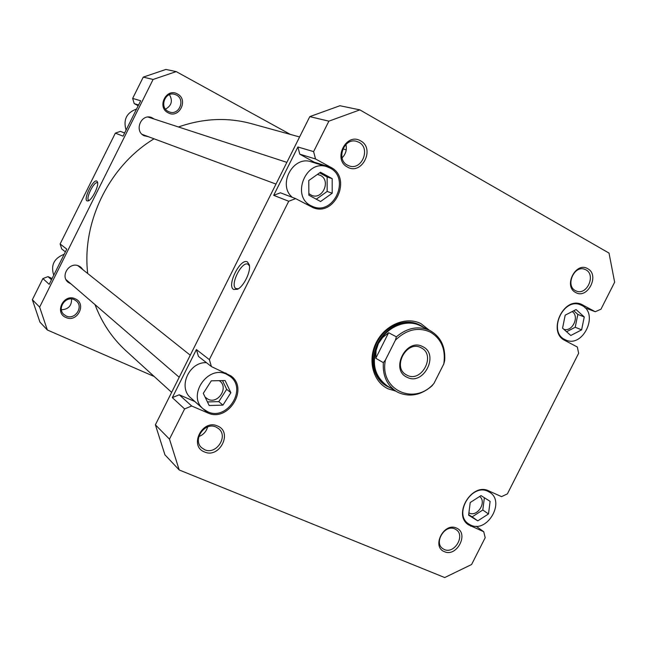 <?xml version="1.0" encoding="UTF-8"?>
<svg xmlns="http://www.w3.org/2000/svg" width="647" height="647" viewBox="0 0 647 647"><rect width="100%" height="100%" fill="white"/><g stroke="black" fill="none" stroke-linecap="round" stroke-linejoin="round"><path stroke-width="0.97" d="M53.725 275.242C50.587 265.205 54.065 258.218 64.174 254.271M126.068 130.096C123.092 119.687 126.586 112.667 136.557 109.044M169.449 94.64C172.943 100.819 171.625 105.655 165.511 109.141M71.574 298.987C71.696 305.821 68.307 309.412 61.425 309.743M177.432 93.977C188.867 99.622 179.098 119.202 168.058 112.756C156.517 107.184 166.384 87.394 177.432 93.977M168.236 111.462L169.74 112.085C179.292 115.441 185.568 99.46 176.429 95.044L174.569 94.308C165.058 91.348 159.211 107.2 168.236 111.462M75.238 298.825C87.062 303.613 77.341 323.079 65.921 317.491C53.992 312.776 63.802 293.107 75.238 298.825M66.188 316.019C74.777 320.33 83.843 307.082 76.427 301.065L74.332 299.698C65.921 295.388 56.742 308.247 63.818 314.426L66.188 316.019M96.872 181.111L97.543 182.09C98.959 185.883 92.173 199.697 88.307 200.893L87.013 200.91C83.131 199.155 93.346 178.653 96.872 181.111M97.681 183.052L97.39 182.826C94.227 180.764 85.299 198.758 88.72 200.287L89.149 200.416M67.523 281.72L69.827 282.893M81.708 268.74L80.139 266.701M71.121 284.009L68.137 282.31C59.864 275.84 69.714 261.202 79.039 266.095L80.835 267.195L83.051 269.807M144.289 135.838L146.869 136.137M152.862 118.619L150.638 117.244M148.446 136.719L144.055 135.716C133.929 131.042 141.014 113.524 151.447 117.463L154.455 119.145M154.237 376.522L47.344 329.986L39.936 322.117L32.35 299.715L42.896 278.558L49.188 284.348L66.746 249.119L60.114 243.984L61.764 249.014L65.379 251.853M60.114 243.984L115.352 133.128L123.051 136.153L140.682 100.77L132.651 98.409L134.212 103.625L138.199 105.744M42.896 278.558L47.999 276.633L51.477 279.763M52.1 278.501L47.999 276.633M115.352 133.128L120.391 131.365L124.62 132.991M290.406 134.43L176.202 71.599L165.899 69.447L143.254 77.122L132.651 98.409M47.344 329.986L39.629 307.115L153.096 79.46L176.202 71.599M39.629 307.115L32.35 299.715M143.254 77.122L153.096 79.46M138.587 104.968L134.212 103.625M299.593 136.97L251.271 123.626C227.453 117.188 203.182 118.304 178.459 126.974M154.059 138.806C109.262 165.786 81.587 222.123 87.709 273.519M95.004 304.616C101.919 322.853 112.255 338.268 126.019 350.844L171.641 392.365M443.81 363.913C445.856 349.194 441.262 338.535 430.037 331.951C417.978 326.808 406.445 329.541 395.43 340.136L396.36 336.812C407.351 327.657 418.52 325.554 429.867 330.488L429.98 330.544C440.704 336.675 445.597 346.703 444.675 360.638L443.81 363.913L433.991 383.364L431.897 385.96C421.173 395.107 410.085 397.355 398.641 392.689L396.279 391.419C386.874 385.159 382.563 375.567 383.347 362.643L375.753 358.26L376.061 350.561L378.382 343.541C370.917 361.713 373.853 375.826 387.189 385.879L396.279 391.419M424.295 327.722L420.291 325.255C406.615 318.316 387.262 325.918 378.552 341.923C369.663 357.831 373.57 378.252 386.744 386.122L390.966 388.184M407.157 377.314C389.785 369.955 406.146 337.491 422.645 346.606C439.742 354.168 423.631 386.089 407.157 377.314M420.987 347.722C406.688 339.772 391.807 367.391 406.365 374.856L407.109 375.252C421.707 383.064 436.24 354.928 421.246 347.86L420.987 347.722M383.347 362.643L385.434 359.975L395.43 340.136M385.434 359.975C378.956 389.85 414.549 406.267 433.991 383.364M375.753 358.26L388.621 332.72L396.36 336.812M420.445 325.813L420.332 325.756C406.542 318.453 386.421 326.848 378.382 343.541L382.636 337.508L388.621 332.72M487.951 491.348C471.833 483.002 453.191 513.985 468.444 523.795L470.83 525.154C487.337 533.282 505.533 501.724 489.763 492.351L487.951 491.348M582.049 305.546L580.505 304.834C563.238 297.191 547.702 331.668 564.831 339.538L565.745 339.974C582.898 348.321 599.235 313.884 582.049 305.546M330.01 168.026L326.945 166.732C305.918 158.968 290.762 196.381 311.078 205.77L312.881 206.587C333.876 215.807 350.658 178.135 330.01 168.026M326.945 166.732L311.361 161.863C293.196 155.054 277.191 184.783 292.266 197.327M226.555 374.265C207.776 364.584 186.724 395.827 203.239 408.92L207.736 411.775C227.218 421.302 247.664 388.701 229.992 376.328L226.555 374.265M206.417 362.652C189.021 361.713 177.642 387.513 190.833 397.937L203.239 408.92M217.505 425.993C233.138 431.937 219.576 458.949 204.476 451.938C188.633 446.139 202.382 418.746 217.505 425.993M204.678 449.722C216.025 455.14 228.528 436.636 218.815 428.799L216.058 427.044C204.953 421.569 192.248 439.612 201.557 447.675L204.678 449.722M360.605 140.884C375.486 148.486 361.81 175.717 347.471 167.055C332.38 159.591 346.242 131.964 360.605 140.884M347.488 165.179L349.461 166.004C361.956 170.436 370.868 148.26 358.964 142.308L356.537 141.337C344.058 137.399 335.696 159.477 347.488 165.179M587.694 268.691C600.084 274.951 587.533 299.731 575.644 292.484C563.092 286.346 575.798 261.234 587.694 268.691M575.409 290.632L576.469 291.118C586.958 295.582 596.162 274.918 585.931 269.839L584.629 269.257C574.107 265.052 565.203 285.731 575.409 290.632M456.394 528.057C469.415 532.95 456.96 557.544 444.44 551.673C431.258 546.909 443.866 521.992 456.394 528.057M444.352 549.538C454.251 554.293 465.476 535.853 456.37 529.804L454.801 528.898C445.039 524.062 433.66 542.283 442.564 548.494L444.352 549.538M207.63 426.939C206.28 431.614 203.352 434.816 198.831 436.547M345.919 144.443C347.075 149.611 345.789 154.091 342.069 157.892M395.778 391.12L388.143 388.831C373.004 381.908 367.27 360.112 376.279 342.489C385.062 324.77 406.211 316.011 420.995 323.662L429.341 330.229M233.672 289.484C226.304 285.828 240.522 257.457 247.469 261.962L249.33 264.947C251.036 271.497 243.717 286.548 237.498 289.258L233.672 289.484M249.475 265.941L248.052 264.267C241.841 260.531 229.491 285.4 235.977 288.57L238.363 288.764M205.099 397.096L208.164 399.32C218.168 404.278 228.828 387.577 219.81 381.075L219.26 380.662M308.854 193.647L311.765 195.418C322.659 200.02 331.135 180.553 320.475 175.402L317.41 174.415M563.78 329.258C572.288 332.38 579.89 316.367 572.183 311.571M468.897 512.885L469.31 513.079C477.518 517.204 487.054 501.878 479.645 496.475M316.634 163.505L299.787 154.172L297.903 146.99L273.681 195.337L280.442 192.79L295.655 198.621L312.897 207.582C334.822 217.238 352.38 177.901 330.819 167.33L315.526 158.984L299.787 154.172M196.397 349.574L209.345 359.611L211.432 366.59L198.451 356.392L196.397 349.574L172.32 397.63L179.219 394.775L194.941 401.577M585.066 307.843L595.232 311.717L581.289 304.244C563.27 296.286 547.063 332.283 564.944 340.484L577.342 347.018L578.636 353.278L507.385 493.879L501.538 496.637L488.768 490.911C471.954 482.185 452.479 514.527 468.388 524.782L483.754 531.745L476.111 526.221M595.232 311.717L600.958 309.217L614.65 282.197L609.021 253.09L359.861 109.877L328.878 121.159L313.617 151.608L315.526 158.984M295.655 198.621L288.732 201.249L273.681 195.337M209.345 359.611L288.732 201.249M179.219 394.775L191.682 405.993L207.638 412.867C227.995 422.806 249.33 388.734 230.858 375.834L211.432 366.59M191.682 405.993L184.613 408.944L172.32 397.63M483.754 531.745L485.185 537.697L471.598 564.507L444.707 577.553L179.211 469.973L169.482 439.135L184.613 408.944M359.861 109.877L339.942 105.728L309.784 116.63L155.385 424.812L164.928 454.809L179.211 469.973M297.903 146.99L313.617 151.608M309.784 116.63L328.878 121.159M169.482 439.135L155.385 424.812M419.361 324.794L419.232 324.729C405.564 317.798 386.235 325.384 377.541 341.365C368.669 357.249 372.575 377.646 385.733 385.499L386.744 386.122M222.94 405.127L230.874 392.697L225.107 380.549L211.294 380.824L203.295 393.352L209.167 405.507L222.94 405.127L218.799 401.633L226.668 389.308L230.874 392.697M332.178 178.629L320.491 172.231L308.781 180.529L308.862 195.208L320.597 201.508L332.202 193.227L332.178 178.629L327.123 176.971L319.61 172.854M584.257 316.941L576.081 309.565L565.195 315.17L562.558 328.175L570.8 335.486L581.604 329.865L584.257 316.941L577.836 314.426L573.768 310.754M490.119 501.368L481.012 495.602L470.215 502.509L468.606 515.182L477.777 520.867L488.493 513.961L490.119 501.368M207.444 401.933L218.799 401.633M226.668 389.308L222.528 380.598M316.286 199.195L327.156 191.447L327.123 176.971M327.156 191.447L332.202 193.227M566.57 331.741L575.215 327.253L577.836 314.426M575.215 327.253L581.604 329.865M468.671 514.697L472.148 516.856L482.799 510.006L484.377 497.729M482.799 510.006L488.493 513.961M472.148 516.856L477.777 520.867M314.765 162.332L330.819 167.33M194.836 401.536L207.638 412.867M466.252 522.833L470.895 526.205M579.575 303.726L582.915 304.996M346.234 149.845L342.861 148.907M420.332 325.756L429.867 330.488M419.232 324.729L420.291 325.255M148.05 117.05L286.872 162.365M142.138 134.382L275.986 184.08M468.444 523.795L465.161 521.417M580.505 304.834L576.687 303.386M229.992 376.328L225.682 372.979M312.881 206.587L304.972 203.538M565.745 339.974L562 338.373M489.763 492.351L486.39 490.102M77.81 265.634L190.258 355.203M66.043 279.625L179.203 377.266"/></g></svg>
